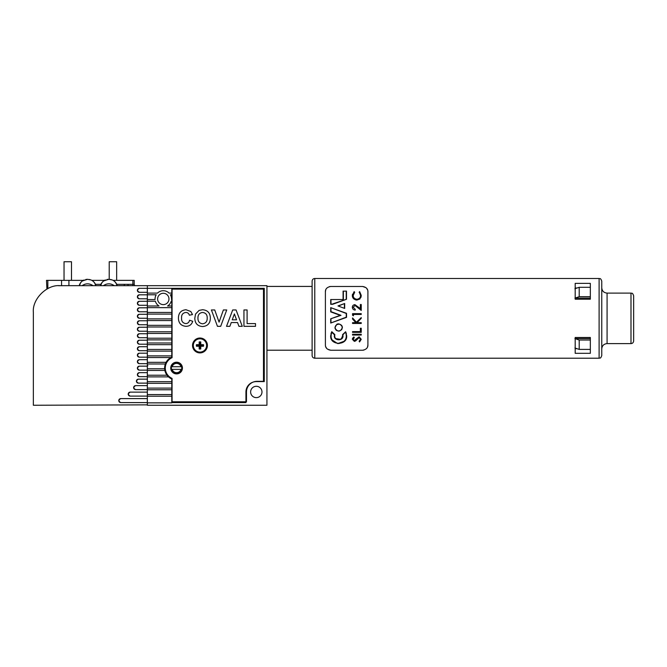 <?xml version="1.0" encoding="UTF-8"?>
<svg xmlns="http://www.w3.org/2000/svg" width="667" height="667" viewBox="0 0 667 667"><rect width="100%" height="100%" fill="white"/><g stroke="black" fill="none" stroke-linecap="round" stroke-linejoin="round"><path stroke-width="1" d="M147.349 288.327L139.378 288.327C137.01 289.653 137.01 290.979 139.378 292.313L147.349 292.313L147.349 351.109L171.803 351.109L171.803 357.087A11.956 11.956 0 0 0 171.803 379.006L171.803 402.86L147.349 402.86L147.349 405.253L266.933 405.253L266.933 285.668L147.349 285.668L147.349 292.313L147.349 288.327L264.274 288.327L264.274 381.599L256.303 381.599A10.364 10.364 0 0 0 245.94 391.963L245.94 402.593L171.803 402.593M147.349 294.772L156.203 294.772A8.237 8.237 0 0 0 155.077 299.55L147.349 299.55M171.269 368.042A5.311 5.311 0 0 0 176.58 373.362A5.311 5.311 0 0 0 181.899 368.042A5.311 5.311 0 0 0 176.58 362.731A5.311 5.311 0 0 0 171.269 368.042M157.62 298.958A5.67 5.67 0 0 0 163.298 304.627A5.67 5.67 0 0 0 168.968 298.958A5.67 5.67 0 0 0 163.298 293.28A5.67 5.67 0 0 0 157.62 298.958M250.634 391.963A5.67 5.67 0 0 0 256.303 397.632A5.67 5.67 0 0 0 261.981 391.963A5.67 5.67 0 0 0 256.303 386.293A5.67 5.67 0 0 0 250.634 391.963M171.803 299.55L171.511 299.55A8.237 8.237 0 0 0 170.393 294.772L171.803 294.772L171.803 351.109M147.349 301.217L155.369 301.217A8.237 8.237 0 0 0 159.021 305.995L147.349 305.995M171.803 288.327L171.803 293.105L169.101 293.105A8.237 8.237 0 0 0 157.495 293.105L147.349 293.105M171.803 305.995L167.567 305.995A8.237 8.237 0 0 0 171.219 301.217L171.803 301.217M147.349 307.654L171.803 307.654M171.803 293.105L171.803 294.772M147.349 312.439L171.803 312.439M147.349 314.099L171.803 314.099M147.349 318.884L171.803 318.884M147.349 320.544L171.803 320.544M147.349 325.329L171.803 325.329M147.349 326.988L171.803 326.988M147.349 331.774L171.803 331.774M147.349 333.433L171.803 333.433M147.349 338.219L171.803 338.219M147.349 339.878L171.803 339.878M139.378 340.22A1.993 1.993 0 0 0 137.385 342.213A1.993 1.993 0 0 0 139.378 344.205C137.01 342.88 137.01 341.554 139.378 340.22L147.349 340.22L147.349 342.996L171.803 342.996M147.349 344.664L171.803 344.664M139.378 346.707A1.993 1.993 0 0 0 137.385 348.699A1.993 1.993 0 0 0 139.378 350.692C137.01 349.366 137.01 348.041 139.378 346.707L147.349 346.707L147.349 349.441L171.803 349.441M147.349 351.109L147.349 355.886L171.803 355.886M139.378 353.193A1.993 1.993 0 0 0 137.385 355.186A1.993 1.993 0 0 0 139.378 357.178C137.01 355.853 137.01 354.527 139.378 353.193L147.349 353.193L147.349 357.554L170.852 357.554M147.349 357.554L147.349 362.331L166.075 362.331M139.378 359.68A1.993 1.993 0 0 0 137.385 361.672A1.993 1.993 0 0 0 139.378 363.665C137.01 362.339 137.01 361.014 139.378 359.68L147.349 359.68L147.349 363.99L165.333 363.99M147.349 363.99L147.349 368.776L164.649 368.776M139.378 366.166A1.993 1.993 0 0 0 137.385 368.159A1.993 1.993 0 0 0 139.378 370.152C137.01 368.826 137.01 367.5 139.378 366.166L147.349 366.166L147.349 370.435L164.866 370.435M147.349 370.435L147.349 375.221L167.017 375.221M139.378 372.653A1.993 1.993 0 0 0 137.385 374.654A1.993 1.993 0 0 0 139.378 376.647C137.01 375.313 137.01 373.987 139.378 372.653L147.349 372.653L147.349 376.88L168.526 376.88M147.349 376.88L147.349 381.666L171.803 381.666M138.411 379.148A1.993 1.993 0 0 0 136.418 381.14A1.993 1.993 0 0 0 138.411 383.133C136.043 381.799 136.043 380.473 138.411 379.148L147.349 379.148L147.349 383.325L171.803 383.325M147.349 383.325L147.349 388.111L171.803 388.111M135.634 385.634A1.993 1.993 0 0 0 133.642 387.627A1.993 1.993 0 0 0 135.634 389.62C133.267 388.286 133.267 386.96 135.634 385.634L147.349 385.634L147.349 389.77L171.803 389.77M147.349 389.77L147.349 394.556L171.803 394.556M130.207 392.121A1.993 1.993 0 0 0 128.214 394.114A1.993 1.993 0 0 0 130.207 396.106C127.839 394.772 127.839 393.447 130.207 392.121L147.349 392.121L147.349 396.215L171.803 396.215M147.349 396.215L147.349 402.86M199.6 348.599L199.6 345.831L196.832 345.831A3.16 3.16 0 0 1 196.832 345.089L199.6 345.089L199.166 341.963A3.585 3.585 0 0 1 200.767 341.963L200.767 344.664L203.468 344.664A3.585 3.585 0 0 1 203.468 346.256L200.767 346.256L200.767 348.958L200.333 348.599A3.16 3.16 0 0 1 199.6 348.599L199.166 348.958A3.585 3.585 0 0 0 200.767 348.958M199.6 342.321A3.16 3.16 0 0 1 200.333 342.321L200.767 341.963M199.967 352.101A6.645 6.645 0 0 0 206.612 345.456A6.645 6.645 0 0 0 199.967 338.811A6.645 6.645 0 0 0 193.322 345.456A6.645 6.645 0 0 0 199.967 352.101M196.832 345.831L196.473 346.256L199.166 346.256L199.166 348.958M196.473 346.256A3.585 3.585 0 0 1 196.473 344.664L199.166 344.664L199.166 341.963M203.468 344.664L203.101 345.089A3.16 3.16 0 0 1 203.101 345.831L203.468 346.256M203.101 345.831L200.333 345.831L200.767 346.256M200.333 345.831L200.333 348.599M199.6 345.831L199.166 346.256M196.832 345.089L196.473 344.664M199.6 345.089L199.166 344.664M203.101 345.089L200.333 345.089L200.333 342.321M200.333 345.089L200.767 344.664M181.04 369.376L172.128 369.376A4.652 4.652 0 0 0 181.04 369.376L181.591 369.376A5.186 5.186 0 0 1 171.577 369.376A5.186 5.186 0 0 1 176.58 362.865A5.186 5.186 0 0 1 181.591 366.717L171.577 366.717M181.04 366.717A4.652 4.652 0 0 0 172.128 366.717M181.591 369.376A5.186 5.186 0 0 0 181.591 366.717L181.157 366.717M172.128 369.376L171.577 369.376M172.061 357.695A11.297 11.297 0 0 0 172.061 378.397L172.061 401.792L246.473 401.792L246.473 391.963A10.63 10.63 0 0 1 257.103 381.332L263.482 381.332L263.482 289.119L172.061 289.119L172.061 357.695M192.53 345.456A7.437 7.437 0 0 0 199.967 352.901A7.437 7.437 0 0 0 207.404 345.456A7.437 7.437 0 0 0 199.967 338.019A7.437 7.437 0 0 0 192.53 345.456M170.735 368.042A5.845 5.845 0 0 0 176.58 373.895A5.845 5.845 0 0 0 182.424 368.042A5.845 5.845 0 0 0 176.58 362.198A5.845 5.845 0 0 0 170.735 368.042M232.708 309.947L236.051 309.947L242.271 326.321L238.928 326.321L237.544 322.545L231.257 322.545L229.882 326.321L226.522 326.321L232.708 309.947M210.347 318.159C210.247 323.328 207.67 326.113 202.601 326.538C197.532 326.155 194.939 323.387 194.806 318.234L195.539 314.074L199.108 310.38L202.56 309.738C207.654 310.155 210.247 312.965 210.347 318.159M181.582 317.934C181.332 321.202 182.733 323.095 185.776 323.595C187.852 323.437 189.111 322.319 189.561 320.235L192.713 321.286C191.679 324.629 189.411 326.305 185.901 326.321C181.04 325.846 178.556 323.128 178.431 318.176C178.473 313.031 181.007 310.222 186.01 309.738L190.845 311.531L192.496 314.566L189.353 315.199C188.828 313.423 187.644 312.515 185.793 312.464C182.791 312.915 181.391 314.741 181.582 317.934M226.73 309.947L220.694 326.321L217.459 326.321L211.397 309.947L214.724 309.947L219.068 322.128L223.387 309.947L226.73 309.947M255.503 323.595L255.503 326.321L243.947 326.321L243.947 309.947L247.098 309.947L247.098 323.595L255.503 323.595M202.593 312.464C199.391 312.881 197.849 314.766 197.957 318.126C197.874 321.461 199.416 323.353 202.593 323.803C205.778 323.345 207.312 321.436 207.195 318.076C207.312 314.741 205.778 312.865 202.593 312.464M232.249 319.818L236.543 319.818L234.392 313.932L232.249 319.818M147.349 285.668L59.922 285.668C46.773 284.476 32.166 299.091 33.35 312.239L33.35 405.253L147.349 404.852M147.349 398.608L120.777 398.608C118.409 399.933 118.409 401.259 120.777 402.593L147.349 402.593M130.207 396.106L147.349 396.106M135.634 389.62L147.349 389.62M138.411 383.133L147.349 383.133M139.378 376.647L147.349 376.647M139.378 370.152L147.349 370.152M139.378 363.665L147.349 363.665M139.378 357.178L147.349 357.178M139.378 350.692L147.349 350.692M139.378 344.205L147.349 344.205M147.349 333.733L139.378 333.733C137.01 335.059 137.01 336.393 139.378 337.719L147.349 337.719M147.349 327.247L139.378 327.247C137.01 328.573 137.01 329.907 139.378 331.232L147.349 331.232M147.349 320.76L139.378 320.76C137.01 322.086 137.01 323.42 139.378 324.746L147.349 324.746M147.349 314.274L139.378 314.274C137.01 315.599 137.01 316.933 139.378 318.259L147.349 318.259M147.349 307.787L139.378 307.787C137.01 309.113 137.01 310.447 139.378 311.772L147.349 311.772M147.349 301.301L139.378 301.301C137.01 302.626 137.01 303.952 139.378 305.286L147.349 305.286M147.349 294.814L139.378 294.814C137.01 296.14 137.01 297.465 139.378 298.799L147.349 298.799M139.378 294.814A1.993 1.993 0 0 0 137.385 296.807A1.993 1.993 0 0 0 139.378 298.799M139.378 288.327A1.993 1.993 0 0 0 137.385 290.32A1.993 1.993 0 0 0 139.378 292.313M139.378 320.76A1.993 1.993 0 0 0 137.385 322.753A1.993 1.993 0 0 0 139.378 324.746M139.378 314.274A1.993 1.993 0 0 0 137.385 316.266A1.993 1.993 0 0 0 139.378 318.259M139.378 307.787A1.993 1.993 0 0 0 137.385 309.78A1.993 1.993 0 0 0 139.378 311.772M139.378 301.301A1.993 1.993 0 0 0 137.385 303.293A1.993 1.993 0 0 0 139.378 305.286M139.378 333.733A1.993 1.993 0 0 0 137.385 335.726A1.993 1.993 0 0 0 139.378 337.719M139.378 327.247A1.993 1.993 0 0 0 137.385 329.24A1.993 1.993 0 0 0 139.378 331.232M120.777 398.608A1.993 1.993 0 0 0 118.784 400.6A1.993 1.993 0 0 0 120.777 402.593M135.526 285.668A1.326 1.326 0 0 1 134.2 284.342L132.866 284.342L132.866 280.348L134.2 280.348L134.2 284.342M91.779 280.348L104.594 280.348M113.04 280.348L132.866 280.348M59.922 285.668L135.951 285.668M116.658 280.348L116.658 261.747L109.221 261.747L109.221 279.298M103.66 280.949L108.821 279.29L112.273 279.982L110.58 279.465M114.265 285.668C110.647 283.225 107.012 283.225 103.368 285.668L105.903 284.309M108.821 279.29L107.062 279.465M100.484 285.668C100.617 282.983 104.569 280.057 105.369 279.982C102.843 281.082 101.309 282.975 100.759 285.668L101.584 283.308M116.875 285.668C116.325 282.975 114.791 281.082 112.273 279.982M58.596 285.701L65.174 285.668M64.04 280.348L64.04 261.747L71.486 261.747L71.486 280.348M82.4 280.949L87.56 279.29L91.012 279.982L89.32 279.465M93.013 285.668C89.386 283.225 85.751 283.225 82.108 285.668L84.642 284.309M87.56 279.29L85.801 279.465M84.109 279.982C81.591 281.082 80.048 282.975 79.498 285.668L80.323 283.308M95.623 285.668C95.073 282.975 93.53 281.082 91.012 279.982C93.547 281.099 95.173 282.991 95.898 285.668M37.335 405.236L33.35 405.253M33.35 393.18L33.35 312.239M46.907 289.078L46.507 280.348L61.556 280.348L61.556 285.668M61.556 280.348L83.342 280.348M68.918 280.348L68.918 285.668M314.766 278.489L599.108 278.489C599.916 279.064 600.4 277.405 601.759 281.149L601.759 355.553C600.4 359.305 599.916 357.645 599.108 358.212L314.766 358.212L314.766 278.489C313.148 278.648 312.264 279.54 312.106 281.149L312.106 355.553C312.264 357.17 313.148 358.054 314.766 358.212M330.974 299.666L330.974 303.952L332.658 304.31L330.707 304.31L330.707 299.525L343.121 299.525L330.74 299.525M332.658 304.31L346.49 299.275L346.49 291.104L346.49 299.275L332.658 304.31M335.318 328.314C336.01 332.691 343.222 331.149 342.054 326.872C341.387 322.386 334.084 324.029 335.318 328.314L334.967 327.505C336.977 322.97 339.42 322.72 342.321 326.763L342.396 327.505C340.42 332.024 337.969 332.291 335.059 328.306M361.239 318.351L357.045 322.678L361.239 322.678L361.239 323.462L352.551 323.462L352.551 322.678L355.861 322.678L352.551 319.059L352.551 317.951L356.445 322.211L361.239 317.617L361.239 318.351M330.974 307.946L330.974 311.656L341.012 315.324L330.707 318.793L340.237 315.341L330.707 318.793L330.707 323.036L346.256 317.167L346.256 313.465L330.715 307.637L346.523 313.307L346.523 317.367L330.715 323.036L346.256 317.167M344.33 333.375L342.546 334.676L345.631 331.757L346.657 335.676C347.682 345.806 329.698 345.814 330.707 335.676L331.774 331.682L330.965 333.642M346.398 333.642L345.631 331.757L342.846 334.926C344.589 341.462 332.658 341.337 334.534 334.851L331.791 332.299C329.823 338.436 332.108 342.179 338.644 343.555C345.198 342.246 347.515 338.519 345.606 332.374M331.849 339.795L337.685 343.588L344.455 341.171M333.1 333.342L331.774 331.682L334.842 334.609L334.692 335.676C334.15 340.712 343.197 340.737 342.671 335.676L341.412 338.578M340.303 339.311L336.026 338.644M334.767 336.41L334.692 335.676M341.704 329.665L342.396 327.505L341.762 325.438M338.152 323.837L337.093 324.154M336.843 324.279L334.967 327.505M335.126 328.581L336.268 330.323M360.564 339.303L359.121 341.212L360.564 339.303L359.096 337.602L355.678 340.904L354.352 341.387L352.326 339.245L353.793 336.935L354.335 337.635L353.218 339.336L354.319 340.612L356.303 338.869L355.436 340.037M352.726 337.952L352.326 339.245M361.239 339.303L359.104 336.818L361.239 339.303L359.563 341.946L359.121 341.212M352.551 323.462L361.239 323.462M325.696 346.69L326.688 348.399M327.422 349.099L330.707 350.242C327.122 349.6 325.354 347.824 325.396 344.931L325.396 291.779C325.346 288.886 327.113 287.118 330.707 286.468L362.598 286.468C366.183 287.11 367.959 288.878 367.909 291.779L367.909 344.931C367.967 347.815 366.191 349.591 362.598 350.242L363.874 350.083M367.584 346.782L367.909 344.931M575.187 348.699L577.072 348.699M575.187 337.485L575.187 353.318L590.337 353.318L590.337 337.485L575.187 337.485M362.598 350.242L330.707 350.242M342.671 335.676L342.546 334.676M361.239 310.43L354.977 305.419L353.218 307.304L355.219 309.313L355.219 310.097C353.443 309.93 352.476 308.988 352.326 307.262C352.418 305.694 353.277 304.819 354.911 304.636L360.347 308.571L360.347 304.527L361.239 304.527L361.239 310.43M352.493 306.27L352.326 307.262M356.445 306.003L357.637 307.062M353.443 314.44L353.443 315.774L352.551 315.266L352.551 313.657L361.239 313.657L361.239 314.44L353.443 314.44M352.551 315.266L353.443 315.774M361.239 328.247L361.239 332.366L352.551 332.366L352.551 331.591L360.347 331.591L360.347 328.247L361.239 328.247M361.239 334.259L361.239 335.042L352.551 335.042L352.551 334.259L361.239 334.259M356.303 338.869L359.104 336.818M346.256 313.465L330.707 307.637L330.707 311.889L340.228 315.341L330.707 311.889M338.052 305.911L344.672 303.502L337.986 305.936L344.672 308.437L344.672 303.502L338.753 305.853M343.355 291.187L346.49 291.104L343.355 291.187L343.355 299.666M343.088 299.525L343.088 291.104M361.014 297.265L361.239 295.389L359.938 298.974L356.845 300.075C353.843 299.608 352.343 298.049 352.326 295.398L354.144 291.612L354.669 292.296L353.218 295.448L353.56 293.722M352.434 294.33L352.576 297.023M352.976 297.907L355.911 299.992M359.638 291.612L359.121 292.296L359.638 291.612L361.239 295.389M353.218 295.448C353.227 297.607 354.452 298.891 356.903 299.291C359.363 298.883 360.589 297.582 360.564 295.398L359.438 292.596M359.746 292.946L360.213 293.705M575.187 283.383L575.187 299.216L590.337 299.216L590.337 283.383L575.187 283.383M575.187 288.011L577.072 288.011M330.707 286.468L329.431 286.618M325.729 289.928L325.396 291.779M367.609 290.02L366.625 288.302M365.891 287.61L362.598 286.468M332.616 303.952L346.49 299.25M332.058 332.124L331.774 331.682L331.791 332.299M341.012 315.324L340.237 315.341M574.921 347.982L579.198 349.408L579.198 340.02L574.921 338.586M579.198 349.408L590.337 349.408M630.99 293.105L630.99 343.597C632.558 343.488 633.45 342.596 633.65 340.937L633.65 295.764C632.233 291.954 631.816 293.705 630.99 293.105L607.078 293.105C603.852 292.796 602.076 291.02 601.759 287.794M601.759 354.227L601.759 318.351M574.921 298.124L579.198 296.69L579.198 287.294L574.921 288.728M590.337 287.294L579.198 287.294M579.198 296.69L590.337 296.69M575.187 338.586L590.337 338.586M575.187 298.124L590.337 298.124M590.337 340.02L579.198 340.02M95.456 284.342L100.925 284.342M116.717 284.342L132.866 284.342L132.866 285.668M93.005 280.348L93.005 281.157M47.832 280.348L47.832 288.578M330.974 318.984L330.974 322.686M599.108 358.212L599.108 278.489M346.223 298.966L346.223 291.187M344.405 307.987L344.405 303.777M630.99 343.597L607.078 343.597L607.078 293.105M147.882 312.506L147.349 311.973M128.089 284.867L127.555 284.342M124.229 284.867L124.762 284.342M117.159 285.668C116.492 283.167 115.007 281.332 112.69 280.173M147.882 365.658L147.349 365.124M79.223 285.668C79.89 283.167 81.374 281.332 83.692 280.173M312.106 286.426L266.933 286.426M312.106 350.208L266.933 350.208M345.631 331.757L345.339 332.199M607.078 343.597C603.852 343.914 602.076 345.681 601.759 348.916"/></g></svg>
